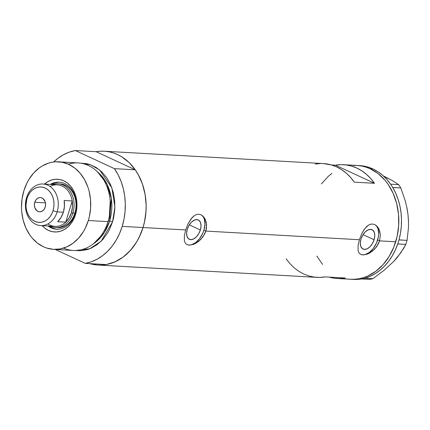 <?xml version="1.0" encoding="UTF-8"?>
<svg xmlns="http://www.w3.org/2000/svg" width="430" height="430" viewBox="0 0 430 430"><rect width="100%" height="100%" fill="white"/><g stroke="black" fill="none" stroke-linecap="round" stroke-linejoin="round"><path stroke-width="0.64" d="M200.358 229.986L189.307 224.863L200.358 229.986L198.681 233.791L196.263 236.962L193.473 239.016L190.737 239.639L188.469 238.736L187.012 236.441L186.593 233.114L187.276 229.249A10.664 6.251 -65.1 0 1 198.305 219.945A10.664 6.251 -65.1 0 1 200.358 229.986A10.664 6.251 -65.1 0 1 189.334 239.295A10.664 6.251 -65.1 0 1 187.276 229.249L188.953 225.444L191.371 222.272L194.161 220.219L196.902 219.601L199.171 220.504L200.622 222.794L201.041 226.126L200.358 229.986M374.089 239.773L363.038 234.651L374.089 239.773L372.412 243.579L369.993 246.75L367.204 248.803L364.463 249.422L362.194 248.518L360.743 246.229L360.324 242.896L361.006 239.037A10.664 6.251 -65.1 0 1 372.031 229.727A10.664 6.251 -65.1 0 1 374.089 239.773A10.664 6.251 -65.1 0 1 363.06 249.077A10.664 6.251 -65.1 0 1 361.006 239.037L362.683 235.231L365.102 232.06L367.892 230.007L370.628 229.383L372.896 230.292L374.353 232.582L374.772 235.909L374.089 239.773M360.759 254.377A16.437 9.637 114.9 0 0 377.631 239.972L379.566 240.87L378.368 243.858L374.67 249.115L369.924 252.883L367.446 254.082L362.941 254.92L361.135 254.544L359.706 253.641L358.701 252.254L358.109 250.416L358.088 245.589L359.394 239.73L205.836 231.082L202.987 236.844L198.644 241.429L193.72 244.294L189.216 245.132L187.405 244.756L185.98 243.858L184.97 242.466L184.379 240.628L184.357 235.807L185.669 229.948L188.012 223.928L191.968 217.73L194.758 215.333L196.73 214.462L198.725 214.242L200.681 214.688L202.498 215.769L204.089 217.429L205.363 219.59L206.631 224.992L205.836 231.082L359.394 239.73L361.738 233.716L364.833 228.566L368.483 225.116L370.461 224.25L372.455 224.03L374.412 224.476L376.228 225.556L377.819 227.217L379.093 229.373L380.356 234.78L379.566 240.87L395.702 241.778A56.991 44.962 -86.8 0 0 357.024 165.464A56.991 44.962 93.2 0 1 370.289 168.818L366.107 167.173L361.802 166.061L357.421 165.491L353.008 165.464L357.421 165.491L361.802 166.061L366.107 167.173L370.289 168.818A56.991 44.962 93.2 0 1 397.707 233.463A56.991 44.962 93.2 0 1 350.611 279.263A56.991 44.962 -86.8 0 0 395.702 241.778L379.566 240.87L376.712 246.632L372.375 251.211L367.446 254.082L362.941 254.92L361.135 254.544L359.706 253.641L358.701 252.254L358.109 250.416L358.088 245.589L359.394 239.73L361.738 233.716L364 229.722L366.602 226.583L368.483 225.116L370.461 224.25L372.455 224.03L374.412 224.476L376.228 225.556L377.819 227.217L379.582 230.609L380.356 234.78L379.566 240.87L377.631 239.972A16.437 9.637 114.9 0 0 374.578 224.546M187.034 244.589A16.437 9.637 114.9 0 0 203.906 230.184L205.836 231.082L204.637 234.076L200.944 239.333L196.193 243.1L193.72 244.294L189.216 245.132L187.405 244.756L185.98 243.858L184.97 242.466L184.379 240.628L184.357 235.807L185.669 229.948L143.04 227.545L185.669 229.948L188.012 223.928L191.103 218.779L194.758 215.333L196.73 214.462L198.725 214.242L200.681 214.688L202.498 215.769L204.089 217.429L206.233 222.138L206.507 228.013L205.836 231.082L203.906 230.184A16.437 9.637 114.9 0 0 200.848 214.758M96.202 151.709L75.357 150.538L114.418 168.646L75.357 150.538L69.354 152.112L63.549 154.692L58.05 158.235L53.659 161.992A56.991 44.962 93.2 0 1 75.357 150.538L96.202 151.709L135.262 169.818L114.418 168.646L118.078 174.698L121.045 181.347L123.259 188.464L124.689 195.924L125.297 203.583L125.082 211.307L124.044 218.951L122.201 226.374L119.588 233.436L116.251 240.015L112.251 245.987L107.672 251.238L102.582 255.678L97.089 259.22L91.284 261.8L85.274 263.375L55.239 249.448L85.274 263.375L106.119 264.552L112.122 262.977L117.927 260.397L123.426 256.85L128.511 252.415L133.096 247.159L137.089 241.187L140.427 234.613L143.04 227.545A56.991 44.962 93.2 0 1 97.954 265.03A56.991 44.962 93.2 0 1 89.897 263.638L97.556 265.004L101.969 265.03L106.377 264.504L114.998 261.838L123.082 257.108L130.333 250.491L136.455 242.251L139.024 237.618L143.04 227.545A56.991 44.962 -86.8 0 0 135.262 169.818L114.418 168.646A56.991 44.962 93.2 0 1 122.201 226.374L143.04 227.545L122.201 226.374A56.991 44.962 93.2 0 1 85.274 263.375L106.119 264.552A56.991 44.962 -86.8 0 0 143.04 227.545L144.883 220.122L145.926 212.479L146.141 204.755L145.528 197.096L144.104 189.635L141.884 182.519L138.922 175.875L135.262 169.818L96.202 151.709A56.991 44.962 93.2 0 1 104.366 151.231A56.991 44.962 93.2 0 1 143.04 227.545L144.453 222.202L146.017 211.168L146.157 205.578L145.136 194.527L142.421 183.997L138.121 174.397L135.428 170.06L129.081 162.529L121.658 156.746L117.632 154.585L113.445 152.94L109.145 151.828L104.764 151.258L100.351 151.231L95.944 151.758M97.954 265.03L316.996 277.366A56.991 44.962 -86.8 0 0 325.161 276.888L345.333 278.022A56.991 44.962 93.2 0 1 337.168 278.506A56.991 44.962 93.2 0 1 329.106 277.108M323.322 163.567L331.487 164.97L335.411 165.184L374.476 183.293L354.304 182.159L350.498 177.343L346.252 173.156L341.619 169.667L336.674 166.926L331.487 164.97L335.411 165.184A56.991 44.962 93.2 0 1 343.575 164.706A56.991 44.962 93.2 0 1 374.476 183.293L354.304 182.159A56.991 44.962 -86.8 0 0 323.408 163.572L104.366 151.231M395.702 241.778L393.885 246.933L389.118 256.484L382.99 264.724L375.745 271.341L367.655 276.071L363.393 277.667L359.034 278.737L354.626 279.258L350.213 279.237L354.626 279.258L359.034 278.737L363.393 277.667L367.655 276.071L375.745 271.341L382.99 264.724L389.118 256.484L393.885 246.933L397.116 236.435L395.702 241.778M322.575 264.402L316.856 256.097L322.575 264.402M321.43 183.938L328.144 176.472L331.895 173.387L328.144 176.472L321.43 183.938M353.218 279.409L361.469 278.936A56.991 44.962 -86.8 0 0 362.646 278.71L361.469 278.936A56.991 44.962 -86.8 0 0 362.646 278.71L363.721 278.468A56.991 44.962 -86.8 0 0 364.893 278.167A56.991 44.962 -86.8 0 0 397.723 243.977L405.818 244.38L400.771 252.851L393.412 261.752L383.877 270.459L372.891 278.672L364.893 278.167L363.721 278.468A56.991 44.962 -86.8 0 0 364.893 278.167L370.176 276.291L375.266 273.63L380.077 270.217L384.544 266.1L388.596 261.343L392.176 256.017L395.235 250.201L397.723 243.977A56.991 44.962 -86.8 0 0 398.191 242.574L397.723 243.977A56.991 44.962 -86.8 0 0 398.191 242.574L398.583 241.284A56.991 44.962 -86.8 0 0 398.992 239.854A56.991 44.962 -86.8 0 0 392.767 187.555L400.803 187.931L405.243 200.805L406.871 207.507L407.979 214.387L408.5 221.127L408.468 227.739L407.049 240.386L398.992 239.854L398.583 241.284A56.991 44.962 -86.8 0 0 398.992 239.854L400.475 233.162L401.314 226.32L401.496 219.413L401.013 212.554L399.879 205.846L398.11 199.38L395.724 193.253L392.767 187.555A56.991 44.962 -86.8 0 0 392.047 186.378L392.767 187.555A56.991 44.962 -86.8 0 0 392.047 186.378L391.375 185.33A56.991 44.962 -86.8 0 0 390.612 184.201L398.712 184.68L392.117 180.428L383.184 175.832L392.117 180.428L398.712 184.68L390.612 184.201L386.806 179.385L382.555 175.203L377.927 171.715L372.982 168.974L370.289 168.818L378.147 173.634L385.065 180.326L388.091 184.293L393.122 193.29L396.643 203.401L398.519 214.248L398.68 225.401L397.116 236.435L398.68 225.401L398.519 214.248L396.643 203.401L395.079 198.23L393.122 193.29L388.091 184.293L385.065 180.326L378.147 173.634L370.289 168.818L372.982 168.974A56.991 44.962 -86.8 0 0 359.711 165.614L343.575 164.706M320.694 163.524L315.244 164.05M335.411 165.184L340.861 164.658L346.3 164.964L351.654 166.109L356.846 168.06L361.791 170.807L366.419 174.295L370.671 178.477L374.476 183.293L335.411 165.184M286.1 258.779L289.906 263.601L294.152 267.782L298.786 271.271L303.731 274.012L308.917 275.969L314.271 277.108L319.716 277.414L325.161 276.888L345.333 278.022L339.883 278.554L334.443 278.248L329.09 277.103M187.405 244.756L186.905 244.536M187.19 244.654L189.066 245.062L191.124 244.88L195.473 242.778L199.563 238.672L202.783 233.189L203.906 230.184L204.954 224.234L204.309 219.101L203.374 217.091L202.068 215.564M361.135 254.544L360.636 254.318M360.921 254.442L362.796 254.85L364.855 254.662L369.198 252.56L373.294 248.459L376.513 242.977L378.368 236.946L378.685 234.017L378.04 228.884L377.099 226.879L375.798 225.352M337.168 278.506L353.304 279.414A56.991 44.962 -86.8 0 0 361.469 278.936L369.569 279.414L361.522 278.957L364.844 278.215L372.891 278.672L369.569 279.414L372.891 278.672L383.877 270.459L389.134 265.654M359.63 165.609L367.79 167.017L372.982 168.974A56.991 44.962 -86.8 0 1 390.612 184.201A56.991 44.962 -86.8 0 1 391.375 185.33L392.757 187.48L400.803 187.931L398.712 184.68L400.803 187.931L405.243 200.805L406.871 207.507L407.979 214.387L408.5 221.127L408.468 227.739L407.049 240.386L405.818 244.38L403.534 248.567L397.422 257.248L393.412 261.752L397.261 257.188M383.184 175.832L387.892 178.477M406.871 207.986L407.979 214.387L408.414 220.939M405.818 244.38L397.771 243.923L399.002 239.929L407.049 240.386L405.818 244.38M75.18 213.721A23.564 18.592 -86.8 0 0 70.746 188.27A23.564 18.592 -86.8 0 0 50.348 184.411A23.564 18.592 93.2 0 1 59.184 182.164A23.564 18.592 93.2 0 1 75.18 213.721A23.564 18.592 93.2 0 1 56.534 229.217A23.564 18.592 93.2 0 1 48.004 225.992A23.564 18.592 -86.8 0 0 75.18 213.721L75.524 214.591L75.18 213.721M44.483 184.083A26.413 20.839 93.2 0 1 69.182 184.583A26.413 20.839 93.2 0 1 75.524 214.591L73.664 219.257L71.127 223.401L68.01 226.863L64.441 229.502L60.549 231.227L56.491 231.963L52.412 231.689L48.477 230.41L44.838 228.174L42.145 225.664A26.413 20.839 93.2 0 0 75.524 214.591L76.642 209.577L76.97 204.411L76.497 199.289L75.239 194.408L73.245 189.958L70.595 186.109L67.386 183.008L63.747 180.777L59.813 179.498L55.739 179.224L51.675 179.96L47.784 181.686L44.215 184.325M60.033 183.863A21.919 17.291 93.2 0 1 74.911 213.21L73.363 217.085L71.262 220.525L68.676 223.396L65.715 225.589L62.484 227.018L59.114 227.626L56.561 227.534M59.657 182.202A23.564 18.592 -86.8 0 0 51.288 184.465L54.846 182.879L58.469 182.218M53.648 249.362A43.838 34.588 93.2 0 1 23.897 190.657A43.838 34.588 93.2 0 1 58.577 161.825A43.838 34.588 93.2 0 1 88.333 220.525L108 221.638L88.333 220.525A43.838 34.588 93.2 0 1 53.648 249.362L73.315 250.47A43.838 34.588 -86.8 0 0 108 221.638A43.838 34.588 93.2 0 1 63.586 248.105M110.241 201.326L109.419 215.908A41.645 32.857 93.2 0 0 110.241 201.326M109.381 216.096L110.225 201.138M80.507 163.158L90.483 164.744L99.685 170L111.875 187.883L114.923 207.088L112.536 221.891A2.193 0.403 17.1 0 0 109.58 221.068L111.332 198.354L107.043 184.244L97.61 171.968A41.645 32.857 -86.8 0 1 109.58 221.068L108.193 220.993L109.58 221.068A2.193 0.403 -162.9 0 1 112.536 221.891L109.446 229.642L107.468 233.205L102.759 239.542L97.185 244.632L90.961 248.271L87.682 249.502L80.942 250.722L75.589 250.502L89.886 248.723L101.152 241.225L112.536 221.891L113.622 217.784L114.826 209.292L114.703 200.713L113.262 192.371L110.548 184.594L106.678 177.671L101.797 171.876L96.083 167.431L89.768 164.502L86.457 163.647L80.507 163.158M93.568 243.67A41.645 32.857 -86.8 0 0 109.58 221.068L104.227 232.673L93.568 243.67M68.311 164.19A43.838 34.588 93.2 0 1 110.214 201.014A43.838 34.588 93.2 0 1 109.36 216.22A43.838 34.588 93.2 0 1 108 221.638A43.838 34.588 -86.8 0 0 78.244 162.932L58.577 161.825M88.333 220.525L89.419 216.419L90.622 207.926L90.499 199.348L89.058 191.011L87.854 187.028L84.549 179.643L80.147 173.258L74.825 168.108L68.784 164.405L62.253 162.282L55.491 161.825L52.1 162.228L48.751 163.051L42.291 165.91L39.248 167.92L33.674 173.005L28.96 179.348L26.988 182.911L23.897 190.657L22.043 198.982L21.5 207.556L21.726 211.839L23.172 220.176L25.881 227.959L29.751 234.877L32.078 237.93L37.399 243.074L43.441 246.782L46.66 248.046L53.341 249.341L60.125 248.959L66.757 246.906L72.982 243.267L78.556 238.182L83.264 231.84L85.242 228.276L88.333 220.525M109.36 216.22L109.408 215.978A42.457 33.497 -86.8 0 0 110.236 201.256L110.214 201.014M48.945 226.046A23.564 18.592 -86.8 0 0 57.007 229.238M48.746 225.89L51.992 227.884L55.502 229.023M59.953 183.857L65.14 185.153L68.16 187.002L70.821 189.576L73.019 192.769L74.675 196.462L75.718 200.514L76.11 204.761L75.836 209.05L74.911 213.21A21.919 17.291 93.2 0 1 57.572 227.631L55.551 227.513A21.919 17.291 93.2 0 1 50.224 226.115A21.919 17.291 -86.8 0 0 72.896 213.097L71.418 212.689A20.823 16.426 93.2 0 1 65.709 222.159L57.641 221.708A20.823 16.426 -86.8 0 0 63.35 212.232L57.163 211.882L53.024 210.732A17.754 14.007 93.2 0 1 34.846 221.364A17.754 14.007 93.2 0 1 26.929 198.638L26.558 197.698A20.823 16.426 -86.8 0 0 35.84 224.352A20.823 16.426 -86.8 0 0 57.163 211.882A20.823 16.426 93.2 0 1 40.689 225.578A20.823 16.426 93.2 0 1 26.558 197.698A20.823 16.426 93.2 0 1 43.032 184.002A20.823 16.426 93.2 0 1 57.163 211.882L63.35 212.232A20.823 16.426 -86.8 0 0 64.167 200.493L72.235 200.95L65.709 222.159A20.823 16.426 93.2 0 1 47.934 223.917M34.744 202.256A7.122 5.622 93.2 0 1 40.377 197.574A7.122 5.622 93.2 0 1 45.215 207.109L44.027 209.485L42.226 211.135L40.081 211.797L38.979 211.721L36.937 210.775L34.819 207.701L34.352 205.002L34.744 202.256L35.926 199.88L37.733 198.235L39.877 197.574L40.974 197.644L43.016 198.596L45.134 201.67L45.602 204.363L45.215 207.109A7.122 5.622 93.2 0 1 39.576 211.797A7.122 5.622 93.2 0 1 34.744 202.256L45.451 202.863L34.744 202.256M40.689 225.578L54.943 226.384A20.823 16.426 -86.8 0 0 65.709 222.159L69.09 217.924L71.418 212.689L72.493 206.868L72.235 200.95A20.823 16.426 93.2 0 1 71.418 212.689L72.896 213.097A21.919 17.291 93.2 0 1 55.551 227.513M74.911 213.21L72.896 213.097L74.911 213.21M52.567 184.54A21.919 17.291 93.2 0 1 58.018 183.75A21.919 17.291 93.2 0 1 72.896 213.097A21.919 17.291 -86.8 0 0 69.784 190.732A21.919 17.291 -86.8 0 0 52.567 184.54M50.041 186.47A20.823 16.426 93.2 0 1 72.235 200.95A20.823 16.426 -86.8 0 0 57.287 184.803L43.032 184.002M65.709 222.159L57.641 221.708L61.022 217.472L63.35 212.232L64.425 206.416L64.167 200.493L72.235 200.95L65.709 222.159M53.024 210.732L53.777 207.362L53.997 203.89L53.68 200.445L52.831 197.166L51.492 194.177L49.713 191.587L47.558 189.506L45.107 188.001L42.468 187.147L39.727 186.959L36.996 187.453L34.379 188.614L31.981 190.388L29.885 192.715L28.181 195.5L26.929 198.638L25.961 205.481L26.278 208.921L27.122 212.205L28.461 215.194L30.245 217.779L32.401 219.864L34.846 221.364L37.491 222.224L40.232 222.412L42.962 221.912L45.575 220.757L47.977 218.983L50.068 216.655L51.772 213.871L53.024 210.732L57.163 211.882A20.823 16.426 -86.8 0 0 47.88 185.228A20.823 16.426 -86.8 0 0 26.558 197.698L26.929 198.638A17.754 14.007 93.2 0 1 45.107 188.001A17.754 14.007 93.2 0 1 53.024 210.732"/></g></svg>
